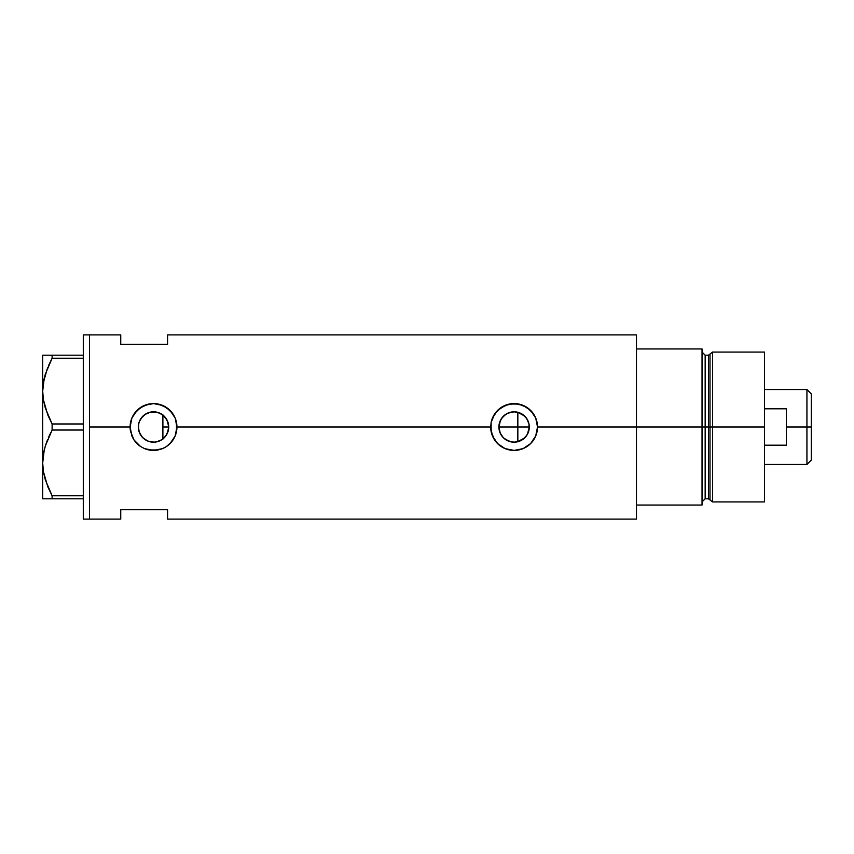 <?xml version="1.0" encoding="UTF-8"?>
<svg xmlns="http://www.w3.org/2000/svg" width="854" height="854" viewBox="0 0 854 854"><rect width="100%" height="100%" fill="white"/><g stroke="black" fill="none" stroke-linecap="round" stroke-linejoin="round"><path stroke-width="1.28" d="M165.697 436.084L164.897 437.067M163.466 438.486L166.786 434.398M168.366 430.202L168.099 431.27M167.352 433.288L168.718 427.011A15.191 15.191 0 0 1 153.528 442.191A15.191 15.191 0 0 1 138.337 427L139.415 432.626M515.25 442.148L520.214 440.899L524.399 438.166L527.462 434.227L529.288 427A15.191 15.191 0 0 1 514.097 442.191A15.191 15.191 0 0 1 498.907 427L500.273 433.288M499.537 431.302L499.312 430.448M500.839 434.408L501.938 436.095M505.152 439.276L504.191 438.508M507.97 440.899L506.945 440.397M511.044 441.881L510.372 441.721M524.644 437.931L517.492 441.806M502.312 436.575L504.767 438.988L510.97 441.86M528.156 432.764L528.85 430.619M156.624 441.87L161.918 439.661L156.485 441.892L153.528 442.191L147.71 441.027L142.789 437.739L139.49 432.807L138.626 429.968L138.572 424.342M161.662 439.831L162.303 439.394M161.128 440.152L159.324 441.038M147.39 440.899L150.688 441.924M150.635 441.913L148.094 441.187M139.544 432.925L141.892 436.768L145.02 439.586L143.002 437.953M142.479 437.429L140.867 435.391M131.911 435.999A23.41 23.41 0 0 0 134.067 440.013L131.9 435.978L130.107 427L89.531 427L89.531 334.907L89.531 427L130.107 427A23.41 23.41 0 0 0 130.566 431.569L130.107 427L131.9 418.022L134.067 413.976L140.504 407.539L148.938 404.038L153.539 403.59L158.107 404.038L166.551 407.539L172.988 413.976L175.145 418.012L176.49 422.42L176.49 431.59L175.145 435.999L171.611 441.881L166.53 446.471L162.506 448.628A23.41 23.41 0 0 0 176.938 427L490.687 427A23.41 23.41 0 0 0 514.097 450.41A23.41 23.41 0 0 0 537.518 427L535.714 435.999L530.644 443.568L523.075 448.628L514.097 450.41L505.109 448.617L499.238 445.094L494.647 440.023L491.135 431.58L491.146 422.41L494.647 413.976L501.074 407.539L509.507 404.038L518.677 404.038L527.121 407.539L533.558 413.976L535.714 418.012L537.518 427L636.476 427L636.476 334.907L167.576 334.907L167.576 344.269L120.745 344.269L120.745 334.907L120.745 344.269L167.576 344.269L167.576 334.907M636.476 334.907L636.476 505.045L702.031 505.045L702.031 427L705.158 427L702.031 427L702.031 348.955L636.476 348.955L636.476 427L702.031 427L702.031 348.955L636.476 348.955L636.476 505.045L702.031 505.045L702.031 427L636.476 427L636.476 519.093L636.476 427L537.518 427L535.714 435.999L530.644 443.568L523.075 448.628L514.097 450.41L505.109 448.617L497.54 443.546L492.47 435.978L490.687 427L176.938 427L175.145 435.999L170.074 443.568L166.53 446.471L162.506 448.628L153.517 450.41L144.54 448.617A23.41 23.41 0 0 0 158.075 449.962L148.927 449.962L144.54 448.617L140.504 446.461L134.067 440.023A23.41 23.41 0 0 0 140.504 446.461L134.067 440.023L130.566 431.58M526.459 435.828L525.317 437.237M527.879 433.384L527.046 434.942M529.032 424.235L529.032 429.754M517.481 412.194L517.844 441.721L517.844 427L529.288 427L529 429.968L526.726 435.433L522.541 439.629L519.915 441.027L514.097 442.191L508.29 441.027L503.358 437.739L500.07 432.807L498.907 427L499.206 424.032L501.469 418.567L505.664 414.371L508.29 412.973L514.097 411.809L519.915 412.973L522.541 414.371L526.726 418.567L529 424.032L529.288 427L528.85 423.392M138.572 429.658L138.626 424.032L139.49 421.193L142.789 416.261L145.084 414.371L147.71 412.973L153.528 411.809L159.335 412.973L164.267 416.261L166.156 418.567L168.419 424.032L168.718 427L168.419 429.968L166.156 435.433L161.961 439.629M140.803 435.294L138.711 430.363M146.856 440.643L145.063 439.607M155.108 442.105L150.87 441.956M159.292 441.048L156.773 441.838M89.531 427L89.531 519.093L89.531 427L89.531 519.093L83.286 519.093L89.531 519.093L89.531 334.907L83.286 334.907L89.531 334.907L89.531 427M144.54 448.617L140.504 446.461M162.506 448.628L158.086 449.962M120.745 509.731L167.576 509.731L167.576 519.093L167.576 509.731L120.745 509.731L120.745 519.093L120.745 509.731M162.292 414.606L163.466 415.514M156.762 412.162L161.662 414.179M148.094 412.813L156.058 412.023M143.002 416.047L147.39 413.101M153.485 411.809L150.891 412.044L145.063 414.393M139.415 421.364L142.49 416.571M145.031 414.414L140.793 418.716M138.711 423.637L138.924 422.815M527.035 419.047L527.879 420.616M525.317 416.763L526.459 418.182M514.268 411.809L507.703 413.229L503.476 416.154L500.465 420.317L498.907 427A15.191 15.191 0 0 1 514.097 411.809A15.191 15.191 0 0 1 529.288 427L517.844 427L517.844 412.279L524.644 416.069M522.434 414.307L526.085 417.681L528.466 422.068M537.518 427A23.41 23.41 0 0 0 535.725 418.022L537.518 427M535.714 418.001A23.41 23.41 0 0 0 527.131 407.55M527.11 407.539L527.11 407.529A23.41 23.41 0 0 0 505.141 405.372L514.108 403.59L523.086 405.383L530.654 410.443L535.714 418.012M505.109 405.383A23.41 23.41 0 0 0 497.551 410.432L505.878 405.074M494.626 413.998A23.41 23.41 0 0 0 491.146 422.41L492.47 418.022L497.54 410.443M490.687 427L491.135 422.431M523.054 405.372L521.73 404.871M510.116 403.931L509.528 404.038M496.879 411.137L495.683 412.546M495.79 441.593L496.622 442.585M505.152 448.638L506.529 449.151M509.582 449.973L510.297 450.101M521.933 449.065L523.054 448.638M176.938 427A23.41 23.41 0 0 0 153.549 403.59L162.506 405.383L170.074 410.443L175.145 418.012L176.938 427M149.557 403.921L148.938 404.038A23.41 23.41 0 0 0 130.107 427L131.9 418.022L136.971 410.443L144.55 405.372L153.539 403.59M162.463 405.362L161.15 404.86M145.34 405.063L144.572 405.362M144.582 448.638L145.959 449.161M149.002 449.973L149.792 450.111M161.342 449.065L162.484 448.628M138.935 422.805L138.337 427A15.191 15.191 0 0 1 153.528 411.809A15.191 15.191 0 0 1 168.718 427L167.17 420.328L162.89 415.044L162.89 438.956M140.867 418.609L139.544 421.075M156.335 412.076L153.571 411.809M159.239 412.93L156.634 412.13M515.261 411.852L514.129 411.809M168.099 422.719L168.366 423.787M162.89 414.82L162.89 427L168.718 427L162.89 427L162.89 439.18M166.786 419.602L167.352 420.712M164.897 416.923L165.697 417.916M510.393 412.268L511.055 412.119M506.945 413.603L507.97 413.101M504.191 415.492L505.162 414.724M501.938 417.905L502.739 416.923M500.273 420.712L500.839 419.602M499.259 423.787L499.526 422.709M498.907 427L517.844 427L498.907 427M47.749 414.82L43.383 399.704L42.7 391.1L43.373 399.64L42.7 391.1L43.362 382.635L47.546 367.861M47.749 486.62L43.383 471.504L42.7 462.9L43.362 454.435L45.283 446.087L52.115 430.032L52.115 423.968L83.286 423.968L52.115 423.968L45.315 408.041L43.383 399.704L42.7 391.1L42.7 355.2L42.7 391.1L43.362 382.635L45.283 374.287L52.115 358.221L48.294 366.078L52.115 358.221L83.286 358.221L52.115 358.221L52.115 355.2L43.373 355.2M44.013 379.133L43.373 382.56M44.216 378.237L42.7 391.1L42.7 462.9L43.362 454.435L45.283 446.087L52.115 430.032L45.305 446.023L47.504 439.767M44.013 450.944L43.373 454.36M44.216 450.037L42.7 462.9L43.373 471.44L42.7 462.9L42.7 498.8L83.286 498.8L52.115 498.8L52.115 495.779L45.315 479.852L43.383 471.504L42.7 462.9L42.7 391.1M45.283 498.8L52.115 498.8L52.115 495.779L47.963 487.143M52.115 430.032L83.286 430.032L52.115 430.032L52.115 423.968L48.294 416.122M83.286 495.779L52.115 495.779L83.286 495.779M48.294 366.078L52.115 358.221L52.115 355.2L83.286 355.2L48.283 355.2M43.373 498.8L42.7 498.8L42.7 462.9M50.29 498.8L48.294 498.8M51.507 494.637L52.115 495.779M48.294 437.878L50.802 432.54M47.824 415.001L48.283 416.079M83.286 334.907L83.286 519.093L83.286 334.907M712.567 427L712.567 352.072L712.567 427L764.469 427L764.469 352.072L764.469 427L712.567 427L712.567 501.928L712.567 427L710.005 427L712.567 427M710.005 354.036L710.005 499.964L710.005 354.036L710.005 427L708.5 427L708.5 498.8L708.5 427L710.005 427L710.005 499.964L708.5 498.8L708.5 355.2L712.567 352.072L764.469 352.072M708.5 355.2L705.158 355.2L705.158 498.8L705.158 427L708.5 427L705.158 427L705.158 498.8L702.031 501.928M764.469 501.928L764.469 427L764.469 501.928L712.567 501.928L710.005 499.964M705.158 427L705.158 355.2L705.158 427M708.5 427L708.5 355.2L708.5 427M806.934 427L811.3 427L811.3 393.907L811.3 460.092L811.3 427L806.934 427L806.934 389.541L806.934 427L786.32 427L806.934 427L806.934 464.459L806.934 427M786.32 408.799L786.32 445.201L764.469 445.201L786.32 445.201L786.32 408.799L764.469 408.799L786.32 408.799M89.531 334.907L120.745 334.907M89.531 519.093L120.745 519.093M636.476 519.093L167.576 519.093M705.158 498.8L708.5 498.8M705.158 355.2L702.031 352.072M764.469 389.541L806.934 389.541L811.3 393.907M764.469 464.459L806.934 464.459L811.3 460.092"/></g></svg>

